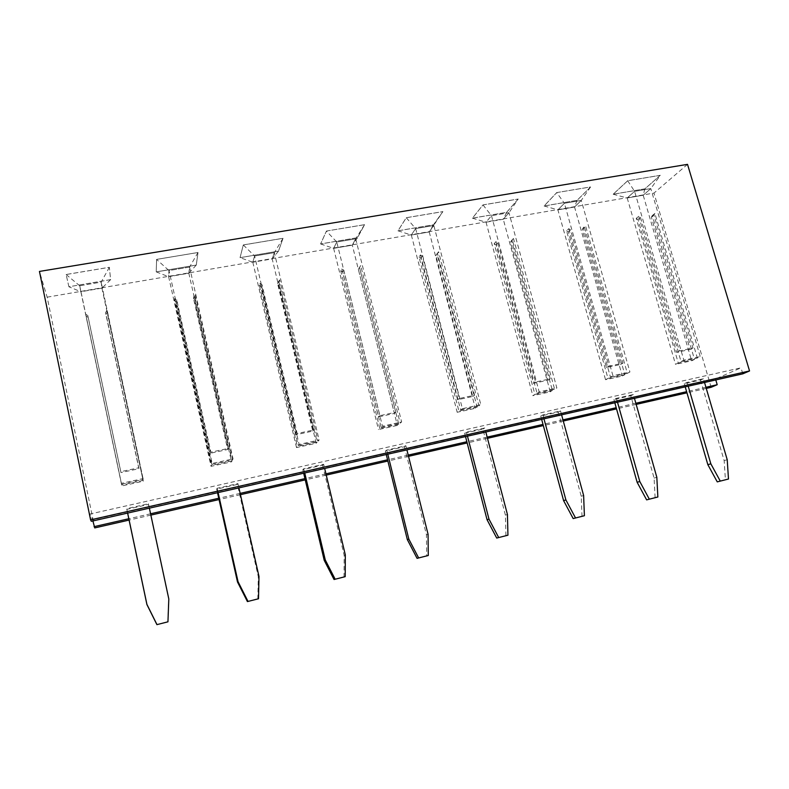 <?xml version="1.0" encoding="UTF-8"?>
<svg xmlns="http://www.w3.org/2000/svg" width="789" height="789" viewBox="0 0 789 789"><rect width="100%" height="100%" fill="white"/><g stroke="black" fill="none" stroke-linecap="round" stroke-linejoin="round"><path stroke-width="0.59" stroke-dasharray="3.94 2.96" d="M94.729 527.92L47.162 297.167L39.45 271.426M91.327 521.302L89.828 514.053L740.989 367.822L715.505 378.967L92.668 519.773L89.828 514.053M92.905 520.937L92.668 519.773M687.515 164.359L653.973 193.078L47.162 297.167M711.145 387.3L653.973 193.078M715.791 379.933L715.505 378.967M742.794 373.828L740.989 367.822M518.176 199.025L506.627 212.33L472.433 218.139L482.976 204.903L518.176 199.025L506.637 212.359L472.433 218.168L482.986 204.933L518.186 199.055L508.994 212.705L503.283 219.243L485.994 222.212L491.458 215.693L508.994 212.705M442.885 211.59L433.506 224.757L397.972 230.792L406.276 217.705L442.885 211.59L433.516 224.786L397.981 230.822L406.286 217.734L442.895 211.62L429.255 231.946L411.286 235.033L415.625 228.593L433.871 225.486L429.236 231.936L411.325 235.014L415.655 228.603L433.832 225.506L480.817 404.639L478.972 405.871L438.585 251.74L437.017 253.762L477.138 407.094L475.333 408.298L457.196 412.282L458.912 411.089L418.989 256.958L420.468 254.946L422.381 256.198L459.316 398.494L474.564 395.2L437.481 253.516L438.585 251.74M326.449 231.039L364.567 224.668L357.525 237.667L320.581 243.949L326.449 231.039L364.567 224.697L357.525 237.696L320.59 243.979L326.449 231.069L336.735 242.016L355.721 238.791L352.298 245.152L333.609 248.357L336.735 242.016L355.691 238.801L352.269 245.152L333.639 248.348L336.765 242.026L382.458 426.168L401.64 421.977L400.201 423.131L360.701 265.528L359.518 267.52L398.78 424.285L397.37 425.419L378.493 429.561L379.795 428.447L340.759 270.854L341.844 268.871L343.807 270.144L379.913 415.655L395.802 412.223L359.518 267.353L360.701 265.528M156.587 259.394L198.009 252.48L196.264 265.074L156.232 271.88L156.587 259.394L198.009 252.51L196.274 265.104L156.242 271.909L156.597 259.423L168.974 270.558L189.597 267.057L188.857 273.201L168.59 276.683L168.974 270.558L189.557 267.067L188.818 273.201L168.619 276.663L169.014 270.568L212.192 463.449L233.061 458.882L232.558 459.879L195.139 294.859L194.863 296.763L232.045 460.855L231.552 461.831L211.038 466.329L211.413 465.382L174.507 300.372L174.665 298.479L176.746 299.8L210.88 452.186L228.159 448.448L193.808 296.772L195.139 294.859M240.063 257.628L243.288 244.915L283.004 238.288L278.507 251.099L240.073 257.668L243.298 244.955L283.014 238.317L278.507 251.129L240.073 257.668L252.776 262.234L254.591 255.991L274.365 252.628L272.225 258.891L252.776 262.234M660.285 175.296L644.919 188.827L613.161 194.222L627.689 180.74L660.285 175.296L644.919 188.857L613.171 194.252L627.689 180.77L660.294 175.326L650.846 188.571L643.193 195.228L627.156 197.98L634.593 191.332L650.846 188.571L643.183 195.228L627.196 197.97L634.603 191.342L650.807 188.581L700.228 356.598L697.338 358.019L654.88 213.424L652.296 215.525L694.488 359.409L691.657 360.8L675.512 364.34L678.264 362.97L636.21 218.385L638.725 216.285L640.49 217.468L679.398 350.927L692.959 347.998L653.953 215.081L654.88 213.424M556.718 192.585L590.586 186.934L577.055 200.357L544.104 205.959L556.718 192.585L590.596 186.963L577.055 200.386L544.114 205.988L556.728 192.615L564.391 203.286L581.266 200.406L574.55 207.014L557.902 209.864L564.391 203.286L581.227 200.426L574.53 207.004L557.941 209.854L564.401 203.286L612.925 375.712L629.928 371.994L627.363 373.345L585.517 225.713L583.239 227.794L624.819 374.696L622.304 376.028L605.538 379.706L607.974 378.395L566.541 230.753L568.741 228.682L570.555 229.885L608.881 366.165L622.975 363.118L584.531 227.41L585.517 225.713M68.89 286.723L66.118 274.503L109.346 267.284L110.608 279.631L68.899 286.752L66.128 274.533L109.355 267.313L110.618 279.661L68.899 286.752L80.843 291.733L79.679 285.756L101.189 282.097L101.978 288.113L80.843 291.733M705.938 387.291L686.617 391.689M635.835 403.258L616.209 407.726M562.971 419.856L543.01 424.403M487.158 437.126L466.851 441.741M408.219 455.105L387.567 459.809M325.956 473.844L304.939 478.627M240.152 493.381L218.77 498.253M150.581 513.787L128.814 518.748M706.263 388.415L686.943 392.823M636.171 404.402L616.534 408.88M563.287 421.03L543.325 425.577M487.474 438.319L467.167 442.954M408.524 456.328L387.872 461.042M326.252 475.096L305.244 479.89M240.448 494.673L219.056 499.555M150.867 515.109L129.09 520.079M323.668 464.267L322.642 465.204L302.828 469.672L303.735 468.755L323.668 464.267L324.673 468.479M257.845 598.92L258.319 576.769L237.39 484.426L216.719 489.091L217.133 488.263L237.933 483.578L238.909 487.888M167.81 621.86L168.668 599.117L148.411 504.487L126.832 509.349L126.713 508.639L148.431 503.747L149.377 508.155M405.871 445.755L404.412 446.771L385.397 451.061L386.758 450.055L405.871 445.755L406.897 449.858M703.423 378.73L700.524 380.022L684.29 383.681L687.111 382.399L703.423 378.73L704.528 382.487M655.107 497.711L654.091 478.085L630.776 395.743L613.911 399.55L616.416 398.327L633.36 394.51L634.455 398.346M560.525 410.911L558.296 412.085L540.751 416.04L542.901 414.886L560.525 410.911L561.6 414.836M505.917 535.721L505.414 515.148L482.898 429.078L464.642 433.2L466.417 432.116L484.762 427.983L485.817 431.997M482.976 204.903L491.458 215.693M397.972 230.792L411.286 235.033M364.567 224.668L355.721 238.791M320.581 243.949L333.609 248.357M198.009 252.48L189.597 267.057M156.232 271.88L168.59 276.683M196.264 265.074L188.857 273.201M278.507 251.099L272.225 258.891L252.805 262.214L254.62 256.001L274.325 252.648L272.195 258.891L316.182 443.24L296.506 447.56L297.364 446.525L259.334 285.312L259.976 283.369L261.997 284.671L297.177 433.536L313.736 429.956L278.359 281.762L279.622 279.898L318.135 441.12L319.131 440.035L274.325 252.648M283.004 238.288L274.365 252.628M644.919 188.827L643.193 195.228L691.657 360.8M627.689 180.74L634.593 191.332L683.866 360.188L700.228 356.598M590.586 186.934L581.266 200.406L629.928 371.994M577.055 200.357L574.55 207.014L622.304 376.028M109.346 267.284L101.189 282.097M304.741 472.986L303.735 468.755M322.642 465.204L344.172 555.357L344.043 576.956M303.666 473.232L302.828 469.672M217.527 492.731L216.719 489.091M237.39 484.426L237.933 483.578M218.109 492.602L217.133 488.263M127.611 513.087L126.832 509.349M148.411 504.487L148.431 503.747M127.65 513.077L126.713 508.639M387.784 454.188L386.758 450.055M404.412 446.771L426.464 534.843L426.662 555.91M386.255 454.533L385.397 451.061M688.215 386.176L687.111 382.399M700.524 380.022L724.154 460.608L725.407 479.791M685.217 386.857L684.29 383.681M614.818 402.794L613.911 399.55M630.776 395.743L633.36 394.51M617.501 402.183L616.416 398.327M543.966 418.831L542.901 414.886M558.296 412.085L581.237 496.251L582.006 516.331M541.649 419.353L540.751 416.04M465.52 436.593L464.642 433.2M482.898 429.078L484.762 427.983M467.463 436.149L466.417 432.116M506.637 212.359L503.283 219.243L486.034 222.192L491.478 215.693L508.954 212.724L503.264 219.234L550.249 391.847L532.822 395.674L534.912 394.421L494.19 243.604L496.044 241.562L497.898 242.785L535.573 382.014L550.229 378.838L512.426 240.211L513.471 238.475L554.628 389.293L556.856 387.991L508.954 212.724M472.433 218.168L485.994 222.212M433.516 224.786L429.255 231.946M406.286 217.734L415.625 228.593M357.525 237.696L352.298 245.152L397.37 425.419M243.298 244.955L254.591 255.991L299.13 444.414L319.131 440.035M613.171 194.252L627.156 197.98M544.114 205.988L557.902 209.864L605.538 379.706M66.128 274.533L79.679 285.756M110.618 279.661L101.978 288.113M344.172 555.357L345.326 554.933M258.319 576.769L258.989 576.463M426.464 534.843L428.072 534.311M724.154 460.608L727.211 459.721M654.091 478.085L656.823 477.276M581.237 496.251L583.623 495.522M505.414 515.148L507.435 514.517M80.873 291.723L79.719 285.756L101.16 282.117L101.939 288.103L80.873 291.723L121.851 485.916L85.695 314.239L87.835 315.59L120.806 471.654L138.844 467.759L105.637 312.424L107.057 310.462L143.233 479.456L101.16 282.117M486.034 222.192L532.822 395.674M491.478 215.693L539.163 391.867L556.856 387.991M496.044 241.562L537.023 393.149L539.163 391.867M494.19 243.604L496.034 244.827L533.472 383.336L548.059 380.18L510.493 242.253L511.528 240.527L552.428 390.575L550.249 391.847M511.528 240.527L513.471 238.475M411.325 235.014L457.196 412.282M415.655 228.603L462.403 408.672L480.817 404.639M420.468 254.946L460.648 409.885L462.403 408.672M429.236 231.936L475.333 408.298M333.639 248.348L378.493 429.561M341.844 268.871L381.117 427.313L382.458 426.168M355.691 238.801L401.64 421.977M168.619 276.663L211.038 466.329M174.665 298.479L211.797 464.425L212.192 463.449M188.818 273.201L231.552 461.831M189.557 267.067L233.061 458.882M252.805 262.214L296.506 447.56M259.976 283.369L298.242 445.479L299.13 444.414M259.334 285.312L261.346 286.594L296.309 434.65L312.779 431.09L277.62 283.695L278.872 281.841L317.148 442.185L316.182 443.24M278.872 281.841L279.622 279.898M627.196 197.97L675.512 364.34M638.725 216.285L681.045 361.579L683.866 360.188M568.741 228.682L610.439 377.063L612.925 375.712M79.719 285.756L121.407 483.332L143.213 478.558M85.695 314.239L121.407 483.332M101.939 288.103L143.263 481.211L121.851 485.916M86.05 316.083L88.181 317.415L120.954 472.591L138.894 468.705L105.874 314.269L107.284 312.316L143.263 481.211M107.284 312.316L107.057 310.462M552.428 390.575L534.912 394.421M496.034 244.827L497.898 242.785M537.023 393.149L554.628 389.293M510.493 242.253L512.426 240.211M477.138 407.094L458.912 411.089M418.989 256.958L420.882 258.2L457.59 399.757L472.769 396.472L435.913 255.528L437.017 253.762M420.882 258.2L422.381 256.198M460.648 409.885L478.972 405.871M435.913 255.528L437.481 253.516M398.78 424.285L379.795 428.447M340.759 270.854L342.712 272.116L378.602 416.848L394.401 413.426L358.354 269.335L359.518 267.52M342.712 272.116L343.807 270.144M381.117 427.313L400.201 423.131M358.354 269.335L359.518 267.353M232.045 460.855L211.413 465.382M174.507 300.372L176.568 301.684L210.505 453.211L227.686 449.493L193.532 298.666L194.863 296.763M176.568 301.684L176.746 299.8M211.797 464.425L232.558 459.879M193.532 298.666L193.808 296.772M317.148 442.185L297.364 446.525M261.346 286.594L261.997 284.671M298.242 445.479L318.135 441.12M277.62 283.695L278.359 281.762M694.488 359.409L678.264 362.97M636.21 218.385L637.976 219.559L676.627 352.367L690.128 349.438L651.369 217.182L652.296 215.525M637.976 219.559L640.49 217.468M681.045 361.579L697.338 358.019M651.369 217.182L653.953 215.081M624.819 374.696L607.974 378.395M566.541 230.753L568.346 231.956L606.425 367.556L620.46 364.518L582.262 229.481L583.239 227.794M568.346 231.956L570.555 229.885M610.439 377.063L627.363 373.345M582.262 229.481L584.531 227.41M143.243 480.333L121.703 485.067M88.181 317.415L87.835 315.59M121.555 484.199L143.233 479.456M105.874 314.269L105.637 312.424M533.472 383.336L535.573 382.014M548.059 380.18L550.229 378.838M457.59 399.757L459.316 398.494M472.769 396.472L474.564 395.2M378.602 416.848L379.913 415.655M394.401 413.426L395.802 412.223M210.505 453.211L210.88 452.186M227.686 449.493L228.159 448.448M296.309 434.65L297.177 433.536M312.779 431.09L313.736 429.956M676.627 352.367L679.398 350.927M690.128 349.438L692.959 347.998M606.425 367.556L608.881 366.165M620.46 364.518L622.975 363.118M120.954 472.591L120.806 471.654M138.894 468.705L138.844 467.759"/><path stroke-width="1.18" d="M90.587 519.872L39.45 271.426L687.515 164.359L749.55 370.948L742.794 373.828L91.327 521.302L90.587 519.872L749.55 370.948M129.09 520.079L94.729 527.92L92.905 520.937M715.791 379.933L717.201 384.716L711.145 387.3L706.263 388.415M717.201 384.716L705.938 387.291M686.617 391.689L635.835 403.258M616.209 407.726L562.971 419.856M543.01 424.403L487.158 437.126M466.851 441.741L408.219 455.105M387.567 459.809L325.956 473.844M304.939 478.627L240.152 493.381M218.77 498.253L150.581 513.787M128.814 518.748L94.078 526.658M686.943 392.823L636.171 404.402M616.534 408.88L563.287 421.03M543.325 425.577L487.474 438.319M467.167 442.954L408.524 456.328M387.872 461.042L326.252 475.096M305.244 479.89L240.448 494.673M219.056 499.555L150.867 515.109M324.673 468.479L345.326 554.933L345.207 576.66L335.157 579.225L325.265 559.934L304.741 472.986M345.207 576.66L334.053 579.511L324.22 560.338L303.666 473.232M238.909 487.888L258.989 576.463L258.516 598.752L247.411 601.583L237.489 581.957L217.527 492.731M258.516 598.752L248.022 601.425L238.041 581.68L218.109 492.602M149.377 508.155L168.807 598.95L167.949 621.821L156.912 624.641L146.912 604.542L127.611 513.087M167.949 621.821L156.981 624.622L146.922 604.404L127.65 513.077M406.897 449.858L428.072 534.311L428.279 555.495L418.643 557.951L408.83 539.104L387.784 454.188M428.279 555.495L417.085 558.356L407.331 539.607L386.255 454.533M704.528 382.487L727.211 459.721L728.484 479.012L720.278 481.103L710.83 463.814L688.215 386.176M728.484 479.012L717.25 481.872L707.851 464.672L685.217 386.857M634.455 398.346L656.823 477.276L657.858 497.001L646.625 499.871L637.137 482.306L614.818 402.794M657.858 497.001L649.337 499.181L639.79 481.517L617.501 402.183M561.6 414.836L583.623 495.522L584.402 515.72L575.536 517.979L565.9 499.94L543.966 418.831M584.402 515.72L573.179 518.58L563.593 500.64L541.649 419.353M485.817 431.997L507.435 514.517L507.938 535.198L496.725 538.059L487.06 519.734L465.52 436.593M507.938 535.198L498.697 537.556L488.983 519.123L467.463 436.149M324.22 560.338L325.265 559.934M334.053 579.511L335.157 579.225M247.411 601.583L248.022 601.425M237.489 581.957L238.041 581.68M407.331 539.607L408.83 539.104M417.085 558.356L418.643 557.951M707.851 464.672L710.83 463.814M717.25 481.872L720.278 481.103M646.625 499.871L649.337 499.181M637.137 482.306L639.79 481.517M563.593 500.64L565.9 499.94M573.179 518.58L575.536 517.979M496.725 538.059L498.697 537.556M487.06 519.734L488.983 519.123"/></g></svg>
